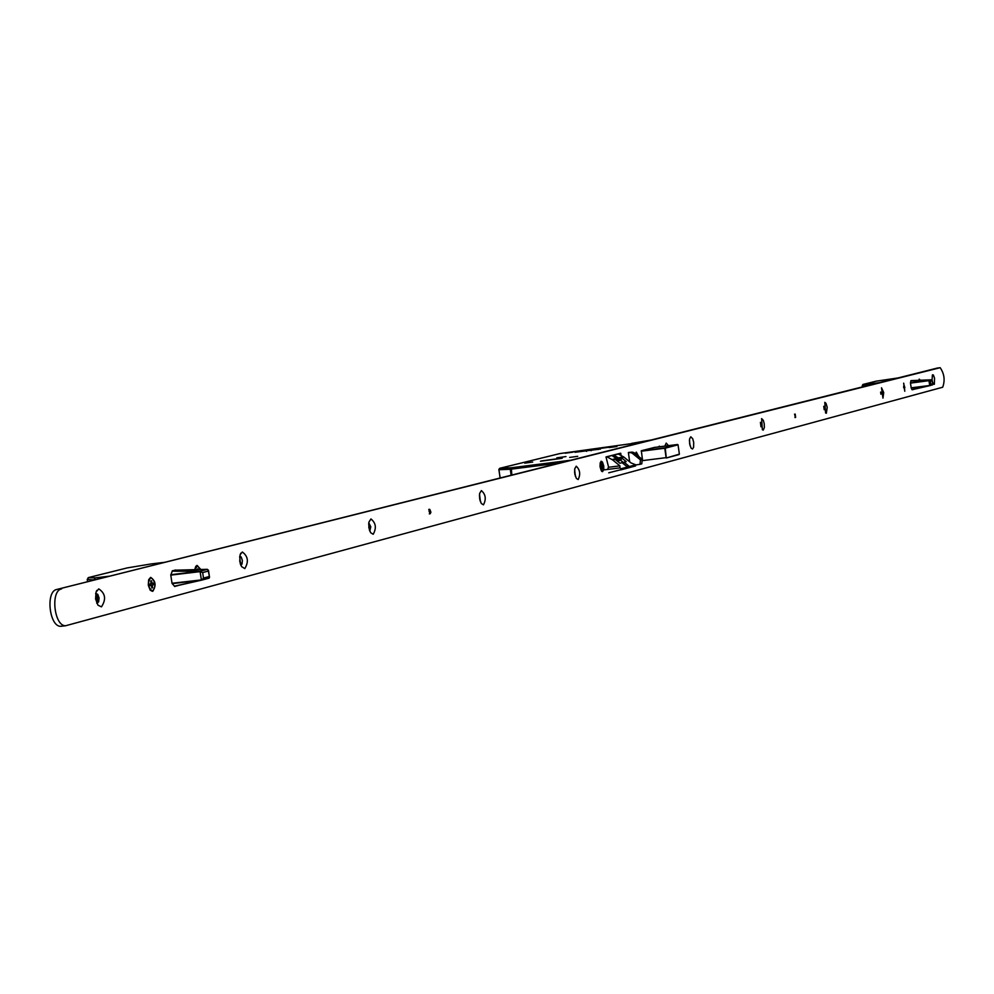 <?xml version="1.0" encoding="UTF-8"?>
<svg xmlns="http://www.w3.org/2000/svg" width="994" height="994" viewBox="0 0 994 994"><rect width="100%" height="100%" fill="white"/><g stroke="black" fill="none" stroke-linecap="round" stroke-linejoin="round"><path stroke-width="1.49" d="M541.084 460.992L562.343 458.085L541.084 460.992M561.374 458.396L540.45 461.253L561.374 458.396M542.438 460.818L560.877 458.296L542.438 460.818M585.131 450.294L578.93 451.139L585.131 450.294M608.204 447.337L601.979 448.195L608.204 447.337M573.029 452.133L565.275 453.202L573.029 452.133M616.926 446.517L609.111 447.586L616.926 446.517M532.709 462.048L524.745 463.142L532.709 462.048M577.713 456.321L569.686 457.414L577.713 456.321M565.959 456.581L556.802 457.836L565.959 456.581M586.361 450.307L603.097 447.511L598.127 448.803L600.624 449.015L574.942 452.295L586.361 450.307L586.522 451.4M632.147 453.102L630.345 452.568L632.159 452.096L633.961 452.63L632.147 453.102L640.459 459.887L639.974 464.322L635.849 464.919M630.345 452.568L628.394 452.817M632.159 452.096L628.382 452.581M633.961 452.63L642.261 459.402L640.459 459.887M641.776 463.838L639.974 464.322L641.776 463.838L642.261 459.402M612.925 456.321L614.876 455.811L619.908 458.781L622.058 458.222L626.208 461.601L624.058 462.173L628.742 466L626.804 466.509L622.12 462.682L619.958 463.254L615.795 459.849L617.957 459.29L612.925 456.321M605.955 457.004L618.355 454.034L623.884 457.091L630.991 462.906L635.75 464.807L635.613 465.925L608.726 472.809M607.148 456.892L612.726 459.986L619.883 465.851L619.921 467.888L620.989 468.758L635.75 464.807M619.921 467.888L603.967 469.889M620.989 468.758L620.852 469.889M606.887 456.88L616.852 454.171M619.883 465.851L608.527 467.279M614.081 456.942L614.876 455.811M617.46 459.998L618.467 460.831L619.908 458.781M618.467 460.831L620.616 460.259L622.058 458.222M620.616 460.259L623.66 462.744M623.126 463.502L624.058 462.173M616.914 460.756L617.957 459.29M598.127 448.803L598.226 449.524M511.14 475.219L510.282 469.267L511.289 467.776L570.854 460.21M555.435 463.552L510.282 469.267L498.976 469.715L499.982 468.236L511.289 467.776L511.823 475.045M560.131 453.512L499.721 468.298L498.876 469.702L500.181 477.977M643.304 441.982L559.945 453.562M172.21 571.041L200.366 571.165L207.398 569.326L208.38 571.053L202.664 572.556L200.092 571.625L201.012 571.351M208.74 578.247L209.523 577.29L208.38 571.053M202.664 572.556L203.484 578.073L201.919 580.061L172.124 583.652M200.875 571.302L200.229 571.252M202.167 579.9L201.546 580.111M172.012 583.267L202.279 579.813M170.794 574.694L200.105 571.264M164.992 562.269L150.827 563.983M150.976 563.958L127.083 567.934M126.822 568.009L88.715 577.514L87.286 579.527L87.621 581.726M88.168 577.7L95.399 577.862L93.958 579.887L87.286 579.527M910.852 380.864L931.465 379.807L932.26 380.752L930.334 381.249L929.527 380.516M929.887 385.61L932.596 384.79L932.26 380.752M930.334 381.249L930.782 384.454L929.974 385.585L911.2 388.07M931.85 379.857L911.336 380.603L931.453 379.807M929.825 385.635L912.082 389.723L932.484 384.877M911.15 387.834L930.21 385.436M910.479 382.852L928.98 380.466M897.843 377.981L876.136 381.174L863.14 384.417L862.568 386.852M862.929 384.479L870.036 383.87L869.29 385.013L862.27 385.573L862.457 386.877L862.929 384.479L862.27 385.573M429.793 513.823L429.259 509.388M795.225 417.517L794.79 414.15M578.16 479.543C580.67 474.275 580.036 469.827 576.234 466.211L574.743 468.758L574.793 473.927L576.358 478.412L578.16 479.543M575.427 476.449L574.607 469.851M574.93 474.635L574.569 471.74M483.457 504.828C486.377 499.137 485.693 494.391 481.382 490.589L479.642 493.409L479.655 498.777L481.307 503.511L483.457 504.828M480.437 501.746L479.506 494.279M480.027 500.504L479.419 495.584M373.21 534.275C376.651 528.075 375.894 522.968 370.961 518.955L368.898 522.136L368.861 527.702L370.6 532.685L373.21 534.275M369.793 531.119L370.787 526.783L368.786 522.794M369.47 530.249L368.675 523.714M244.81 568.58C248.885 561.772 248.065 556.242 242.337 551.993L240.126 554.664L239.753 561.386L241.567 566.605L244.81 568.58M240.846 565.263L242.039 563.996L242.374 560.442L241.219 557.05L239.84 556.093M240.623 564.716L239.678 556.677M101.463 606.862C106.333 599.357 105.426 593.368 98.754 588.883L96.058 592.064L95.586 598.96L97.959 605.184L101.463 606.862M96.828 603.271L98.63 601.867L99.077 598.003L97.772 594.35L95.697 593.381M96.716 603.047L97.884 598.139L95.648 593.629M668.49 445.647L666.216 443.1L664.849 446.12M692.507 449.002L693.601 447.325L693.688 442.355L692.706 438.677L690.768 436.801L689.55 439.025L689.637 443.896L691.079 448.095L692.507 449.002M690.084 445.821L689.401 440.454M763.243 430.104L764.361 427.557L764.249 423.866L763.342 420.387L761.603 418.598L762.361 429.743L763.243 430.104M760.982 426.786L760.41 422.351M826.337 413.255L827.207 407.378L825.989 403.291L824.796 402.359L825.592 412.957L826.337 413.255M824.2 409.727L823.753 406.297M882.958 398.122L883.716 392.568L881.516 387.797L882.958 398.122M880.908 394.233L880.622 392.071M932.471 381.969L933.54 384.256L934.36 384.268L934.534 378.118L933.354 374.974L932.422 374.837L932.061 380.019M602.588 471.653L603.793 469.292L603.731 465.925L602.439 462.024L601.084 461.191L601.556 471.218L602.588 471.653M638.807 456.581L636.297 452.108L635.278 453.711M660.302 446.691L659.283 446.182L658.575 446.915M200.85 569.5L197.023 565.4L195.756 566.406L194.725 569.661M152.753 591.355C156.406 585.553 155.71 580.881 150.653 577.365L148.64 579.75L148.292 585.23L150.181 590.138L152.753 591.355M920.295 380.242L919.276 379.124L918.692 380.304M904.788 391.251L903.658 383.15L904.788 391.251M937.317 368.066L56.745 589.479C45.401 591.306 49.327 626.916 60.808 626.307L62.274 626.133M61.566 588.908C50.234 590.734 54.161 626.357 65.629 625.748L942.71 387.225C945.182 380.292 944.337 373.781 940.175 367.693L56.745 589.479M630.258 452.345L628.394 452.755L629.699 461.837M912.902 389.536L912.119 389.797L911.225 388.12L910.479 383.05L910.902 380.702L912.094 380.565M654.45 447.437L641.329 450.742L642.459 459.588M621.113 455.525L620.654 453.202L606.017 456.942L608.514 466.894L607.669 469.416M178.05 585.478L174.745 586.485M175.926 570.171L172.397 570.767L170.782 575.041L172.024 583.354L174.708 586.485M557.249 462.036L570.37 460.321M562.02 462.421L558.591 461.887L558.79 463.241M557.696 461.937L558.591 461.887M557.323 462.024L555.286 464.123M631.563 443.436L643.739 441.87M651.132 440.019L631.973 443.336M638.67 456.482L636.508 452.407L635.414 453.823M660.041 446.728L658.836 446.878M602.55 471.33L603.656 469.23L603.644 466.198L602.538 462.521L601.134 461.514L600.202 462.794L600.028 466.633L601.134 470.324L602.55 471.33M600.948 467.081L602.873 466.758L602.426 468.982L601.929 468.572M602.426 468.982L600.972 467.255L601.246 463.863L602.873 466.758M602.091 465.739L601.432 465.826M601.581 467.105L600.96 467.18M600.948 467.093L602.265 466.919M904.764 390.99L903.77 383.398L904.764 390.99M903.708 387.685L904.851 387.498L904.341 388.952M904.639 389.188L903.596 386.902L904.055 385.138L904.851 387.498M903.708 387.697L904.49 387.598M920.183 380.242L919.4 379.36L918.791 380.304M200.626 569.512L197.508 565.785L194.948 569.661M197.297 569.599L197.893 568.717L197.272 569.599M197.893 568.717L198.017 569.574M152.703 590.908C156.058 586.05 155.549 581.664 151.163 577.75L150.69 577.812C147.323 582.646 147.833 587.032 152.219 590.97L152.703 590.908M150.243 585.429L153.511 584.683L152.268 585.516L152.616 587.752L151.697 586.957M152.616 587.752L151.846 587.963L151.51 585.727L150.119 585.615L149.883 584.037L150.964 583.739L150.777 580.968L151.548 580.757L151.883 582.993L153.275 583.105L153.511 584.683M152.194 583.403L151.026 583.54M151.212 585.317L150.094 585.441M150.454 585.205L152.43 584.981M152.268 585.516L151.423 585.615M150.902 581.738L151.548 580.757M151.113 583.093L151.883 582.993M240.2 563.461L241.194 563.2M240.324 563.846L241.095 563.648M794.827 415.268L795.212 414.1L795.598 417.468L794.827 415.268M428.986 510.928L429.743 509.326L430.911 512.171L430.166 513.774L428.986 510.928M618.703 457.874L623.288 456.681M612.118 459.576L616.752 458.383M619.299 458.284L623.884 457.091M612.726 459.986L617.349 458.781M590.945 449.176L591.169 450.717M498.963 469.677L500.081 478.002M498.988 469.23L499.721 468.298M641.267 450.816L664.849 447.822L677.635 444.492L653.853 447.511M643.068 460.545L666.117 457.65L664.775 448.232L641.254 451.214M679.076 454.556L666.402 457.973L679.387 454.134L678.045 444.815L665.259 448.157L666.291 457.998L679.076 454.556M679.387 454.134L678.045 444.815M203.484 578.073L209.2 576.545M208.703 578.272L201.794 580.111M207.361 569.326L174.571 570.208L207.373 569.326M201.695 580.136L174.459 586.298L209.262 578.023M170.794 575.116L200.092 571.625L201.434 580.136M199.123 571.314L172.148 571.19M174.385 586.199L200.465 580.297M95.499 579.738L94.803 579.912M97.139 595.394L97.884 600.351M93.995 580.123L95.399 577.862L109.862 576.122M97.474 603.184L95.983 593.319M930.782 384.454L932.707 383.945M910.492 383.1L928.98 380.677L929.701 385.622M928.346 380.516L910.839 380.938M912.057 389.66L929.079 385.734M869.315 385.15L870.036 383.87L879.193 382.665M939.989 367.718L937.156 368.091M617.721 453.947L620.84 453.562M628.382 452.506L630.258 452.27M912.169 389.71L913.275 389.561M174.932 570.121L175.789 570.022M176.783 585.764L177.963 585.628M558.392 463.341L558.193 461.912M620.865 469.876L635.613 465.925M209.523 577.29L208.454 570.146M88.379 577.601L87.224 579.502L87.559 581.738M932.782 384.218L932.26 380.441M65.629 625.748L60.808 626.307M96.381 591.244L96.853 590.399M240.511 553.757L240.871 553.136M151.523 591.045L152.219 590.97M795.163 414.1L794.517 414.187M795.598 417.468L794.939 417.542M429.632 509.338L428.762 509.437M430.166 513.774L429.309 513.886"/></g></svg>
